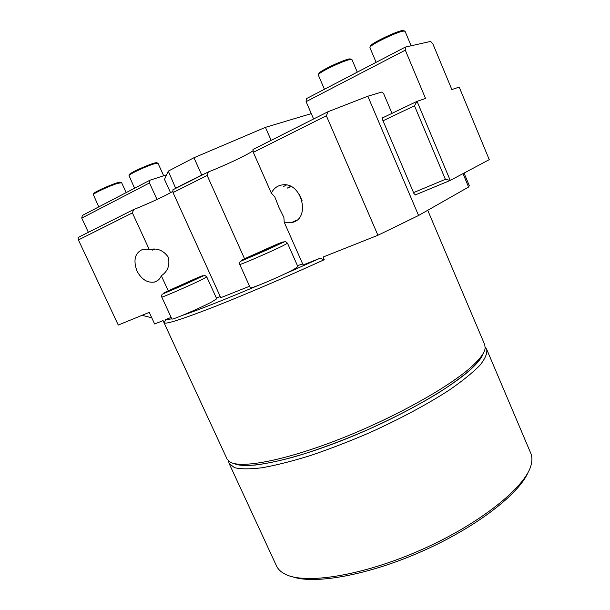 <?xml version="1.0" encoding="UTF-8"?>
<svg xmlns="http://www.w3.org/2000/svg" width="610" height="610" viewBox="0 0 610 610"><rect width="100%" height="100%" fill="white"/><g stroke="black" fill="none" stroke-linecap="round" stroke-linejoin="round"><path stroke-width="0.91" d="M416.302 194.514L415.433 194.964M382.607 117.738L382.615 119.827L413.938 193.545L415.501 194.933M382.691 117.692L383.553 117.394M299.434 194.46L302.163 200.85M427.732 210.282L484.744 344.726L485.163 348.043C484.744 352.031 481.282 357.246 474.786 363.667C454.412 383.995 397.697 416.325 340.738 438.704C283.734 461.16 238.922 469.174 229.192 461.48L227.019 458.941L163.045 320.624M473.505 366.747C478.919 361.394 482.19 356.873 483.333 353.19C481.32 357.849 476.921 363.415 470.142 369.896C461.999 376.835 451.652 384.361 439.116 392.466C418.498 405.124 394.845 417.484 368.158 429.547C341.303 441.205 316.254 450.424 293.029 457.203C278.602 461.046 266.082 463.653 255.468 465.026C246.112 465.697 239.036 465.209 234.24 463.577C246.585 469.738 291.565 460.741 346.175 438.826C400.747 416.981 453.909 386.328 473.505 366.747M149.29 249.597C157.044 247.774 163.343 250.26 168.185 257.039C170.144 265.091 167.857 271.336 161.33 275.766C159.866 279.128 157.548 281.233 154.376 282.079C147.246 283.055 141.436 279.349 136.953 270.947C132.942 259.7 135.069 252.433 143.342 249.139L149.29 249.597L132.4 212.905L133.59 209.573L78.065 237.511L78.415 239.944L118.264 325.054L149.252 312.381L154.627 323.971L163.099 320.601L164.288 323.003C166.926 324.108 183.435 318.755 213.805 306.952C243.886 295.141 285.77 277.253 324.245 259.715L323.071 257.054L377.918 235.269L326.35 115.763L328.081 111.699L252.952 149.503L253.31 152.347L326.35 115.763M283.345 274.591L319.861 258.327L324.245 259.715M257.565 285.701C223.954 299.906 198.807 309.849 182.115 315.515M171.753 318.717C168.391 319.602 166.347 319.892 165.607 319.602L164.288 323.003M164.181 322.934L165.302 320.303M278.907 207.347L274.774 196.809L271.358 193.149C273.6 188.559 277.092 185.837 281.835 184.982C301.813 180.949 311.458 219.554 291.466 222.604L284.214 222.231L283.871 217.396L278.907 207.347M78.415 239.944L132.4 212.905M171.143 317.406L165.607 319.602M168.253 290.81L161.33 275.766M284.214 222.231L303.117 264.976L319.861 258.327M253.31 152.347L271.358 193.149M151.768 317.802L142.084 315.309M297.436 265.647L302.659 263.939M244.564 258.785L207.156 175.459L208.315 171.967C225.105 165.432 248.994 154.101 253.127 150.662M133.59 209.573C148.466 203.679 167.857 194.666 172.996 191.227M208.315 171.967L172.897 189.794L173.034 192.554L220.774 297.688L249.581 286.25M216.314 297.924L220.256 296.544M173.034 192.554L207.156 175.459M328.081 111.699L367.83 96.22L381.997 91.996L383.606 93.551L391.643 112.522L391.605 113.536M377.918 235.269L418.574 215.49L468.594 187.026L462.998 173.636M468.594 187.026L469.265 185.57L464.05 173.08M418.574 215.49L367.83 96.22M156.999 199.462L149.465 182.962L149.969 180.202L82.335 215.452L81.748 218.113L149.465 182.962M88.381 232.326L81.748 218.113M149.969 180.202L166.591 174.826M405.299 50.165L425.528 98.469L417.042 101.344L414.48 105.782L445.391 179.325L450.241 180.43L489.25 159.652L459.2 87.078L451.85 89.563L432.856 43.821L430.637 41.419L405.375 47.077L306.365 98.683L306.106 101.656L405.299 50.165L405.375 47.077M415.196 194.971L450.241 180.43L417.042 101.344L382.432 117.936M445.391 179.325L413.534 192.615M383.019 120.795L414.48 105.782M306.106 101.656L313.609 118.98M175.718 188.368L168.299 171.113L164.486 179.393L170.533 192.699M168.299 171.113L193.965 157.746L201.727 175.017L175.954 187.994M201.727 175.017L205.334 173.469M271.145 140.353L265.434 127.353L193.965 157.746M265.434 127.353L311.283 113.62M292.404 576.755C314.623 584.67 368.265 575.184 422.112 551.288C475.983 527.452 519.034 494.085 528.107 472.308M228.521 460.939L229.093 463.425L234.415 467.626C240.737 469.212 250.008 469.25 262.224 467.74C276.04 465.278 292.06 461.229 310.292 455.594C329.423 449.112 349.187 441.487 369.568 432.719C399.901 419.024 427.884 403.988 449.532 389.897C462.67 380.785 472.796 372.58 479.917 365.283C485.209 358.665 487.459 353.327 486.673 349.278L485.217 347.189M486.673 349.278L530.769 453.261C532.179 456.562 532.301 460.428 531.127 464.881C525.919 486.734 480.558 523.593 421.426 549.747C362.332 575.985 304.558 584.83 284.87 574.01C280.783 571.89 278 569.199 276.498 565.935L229.093 463.425M154.97 249.177L152.584 250.108L154.406 249.162M286.372 185.028L283.292 186.645M291.077 186.591L287.211 188.132L290.642 186.378M297.886 266.661L293.86 269.361C282.323 275.743 249.528 289.62 250.291 287.829L239.76 264.42C238.739 265.655 271.519 251.488 283.307 245.578L287.508 243.222L297.886 266.661M250.024 256.673L274.957 245.693L250.024 256.673M257.672 253.661L257.405 253.074M269.727 247.652L269.948 248.14M216.718 298.808L211.739 301.935C199.889 308.256 171.219 320.502 171.875 318.984L161.764 297.062C160.887 298.107 189.55 285.648 201.628 279.723L206.775 276.948L216.718 298.808M171.616 289.628L194.826 279.403L171.616 289.628M179.599 286.425L179.363 285.907M190.846 280.852L191.022 281.24M376.126 62.319L369.912 47.618L370.14 46.993C371.947 43.958 396.431 32.155 403.134 31.118L405.04 31.217L411.125 45.788M403.774 30.721L403.21 30.5C399.519 29.867 372.55 42.479 370.628 45.719L370.407 46.307M324.436 89.266L318.321 75.045L318.519 74.481C320.143 71.744 342.637 61 349.667 59.62L351.962 59.612L357.292 72.14M350.75 59.132L350.231 58.926C346.808 58.285 320.761 70.242 318.984 73.261L318.786 73.787M134.551 188.238L129 175.497C130.06 173.72 146.591 166.072 154.193 163.854L158.005 163.267L163.686 175.764M156.945 162.847L156.61 162.718C154.094 162.13 130.677 172.233 129.389 174.468L129.267 174.796M98.774 206.881L93.307 194.537C94.283 192.912 109.899 185.73 117.509 183.419L121.611 182.695L126.171 192.607M120.574 182.283L120.277 182.169C117.921 181.605 94.893 191.448 93.688 193.538L93.582 193.835M274.691 245.228C289.552 238.952 284.458 242.033 265.952 250.336C247.485 258.632 234.209 263.779 245.456 258.343L274.691 245.228M196.077 278.335C209.245 272.769 202.299 276.582 184.716 284.458C167.132 292.35 156.518 296.407 168.207 290.833L196.077 278.335M157.594 280.6L154.376 282.079M296.879 220.088L291.466 222.604M152.538 250.092L150.678 249.383M239.76 264.42C239.608 262.529 239.89 261.499 240.614 261.316L284.634 241.773C284.939 241.293 285.892 241.773 287.508 243.222M161.764 297.062C161.619 295.248 161.879 294.264 162.542 294.119L204.045 275.583C204.312 275.133 205.227 275.59 206.775 276.948M370.628 45.719L370.14 46.993M403.21 30.5L404.445 30.973M318.984 73.261L318.519 74.481M350.231 58.926L351.421 59.391M129.389 174.468L129 175.497M156.61 162.718L157.654 163.122M93.688 193.538L93.307 194.537M120.277 182.169L121.291 182.565"/></g></svg>
